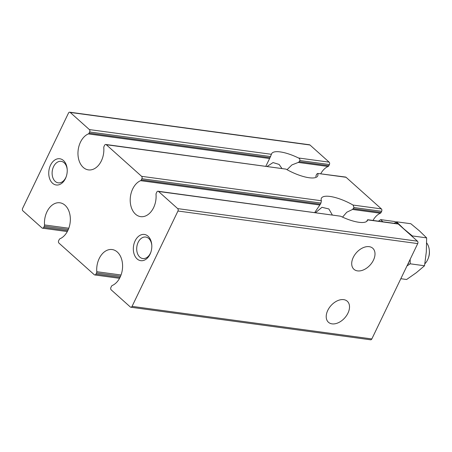 <?xml version="1.0" encoding="UTF-8"?>
<svg xmlns="http://www.w3.org/2000/svg" width="452" height="452" viewBox="0 0 452 452"><rect width="100%" height="100%" fill="white"/><g stroke="black" fill="none" stroke-linecap="round" stroke-linejoin="round"><path stroke-width="0.68" d="M140.583 180.664A18.526 12.825 97.7 0 0 130.204 200.174A18.526 12.825 97.7 0 0 140.662 216.638A18.526 12.825 97.7 0 0 156.03 194.484A1.763 1.22 97.7 0 1 156.262 193.236L156.81 192.094A1.763 1.22 97.7 0 1 158.042 191.236A1.763 1.22 97.7 0 1 158.533 191.467L177.687 208.615A1.763 1.22 97.7 0 1 177.958 211.016L132.063 306.371A1.763 1.22 97.7 0 1 130.831 307.23A1.763 1.22 97.7 0 1 130.34 306.993L111.186 289.851A1.763 1.22 97.7 0 1 110.915 287.449L111.469 286.308A1.763 1.22 97.7 0 1 112.215 285.517A18.526 12.825 97.7 0 0 122.594 266.008A18.526 12.825 97.7 0 0 112.141 249.544A18.526 12.825 97.7 0 0 96.773 271.697A1.763 1.22 97.7 0 1 96.542 272.946L95.988 274.087A1.763 1.22 97.7 0 1 94.756 274.946A1.763 1.22 97.7 0 1 94.265 274.714L58.941 243.097A1.763 1.22 97.7 0 1 58.675 240.696L59.223 239.554A1.763 1.22 97.7 0 1 59.975 238.763A18.526 12.825 97.7 0 0 70.348 219.254A18.526 12.825 97.7 0 0 59.896 202.79A18.526 12.825 97.7 0 0 44.528 224.943A1.763 1.22 97.7 0 1 44.296 226.192L43.748 227.333A1.763 1.22 97.7 0 1 42.516 228.192A1.763 1.22 97.7 0 1 42.025 227.961L22.866 210.818A1.763 1.22 97.7 0 1 22.6 208.412L68.489 113.056A1.763 1.22 97.7 0 1 69.727 112.198A1.763 1.22 97.7 0 1 70.213 112.435L89.372 129.577A1.763 1.22 97.7 0 1 89.637 131.978L89.089 133.12A1.763 1.22 97.7 0 1 88.338 133.911A18.526 12.825 97.7 0 0 77.959 153.42A18.526 12.825 97.7 0 0 88.417 169.884A18.526 12.825 97.7 0 0 103.785 147.731A1.763 1.22 97.7 0 1 104.016 146.482L104.565 145.341A1.763 1.22 97.7 0 1 105.796 144.482A1.763 1.22 97.7 0 1 106.288 144.713L141.617 176.331A1.763 1.22 97.7 0 1 141.883 178.732L141.335 179.873A1.763 1.22 97.7 0 1 140.583 180.664L319.835 205.016L314.733 212.519M319.835 205.016L320.971 203.061L321.372 200.75A25.583 7.831 -154.3 0 1 321.378 198.264A25.583 7.831 -154.3 0 1 353.063 205.055L353.995 207.547L352.532 209.457L380.352 213.237A18.526 12.825 97.7 0 0 373.019 220.44M342.543 217.124L346.78 212.237L352.532 209.457M367.657 219.706L366.606 221.469M367.662 219.712L397.811 223.808A1.763 1.22 97.7 0 1 398.302 224.039L367.679 219.881A25.583 7.831 -154.3 0 1 367.487 220.452A25.583 7.831 -154.3 0 1 340.588 216.203L158.042 191.236M315.586 212.638L321.965 207.31L328.853 208.954L332.293 214.903M353.261 257.408A14.114 9.226 131.8 0 0 353.944 269.296A14.114 9.226 131.8 0 0 370.233 264.928A14.114 9.226 131.8 0 0 372.77 248.261A14.114 9.226 131.8 0 0 353.261 257.408M88.338 133.911L269.601 158.533L265.844 166.223M269.601 158.533L271.426 154.307A25.583 7.831 -154.3 0 1 271.618 153.737A25.583 7.831 -154.3 0 1 298.518 157.985C299.653 158.55 300.088 159.398 299.829 160.533L299.281 161.675L298.275 162.426L328.107 166.483A1.763 1.22 97.7 0 0 328.858 165.692L329.406 164.551A1.763 1.22 97.7 0 0 329.141 162.149L309.982 145.007A1.763 1.22 97.7 0 0 309.496 144.77L69.727 112.198M287.043 169.698L291.902 164.929L298.275 162.426M315.733 176.523L316.677 174.156L317.733 173.438L346.057 177.286L381.386 208.903A1.763 1.22 97.7 0 1 381.652 211.304L381.104 212.446A1.763 1.22 97.7 0 1 380.352 213.237M346.057 177.286A1.763 1.22 97.7 0 0 345.565 177.054L317.733 173.438A25.583 7.831 25.7 0 1 317.728 175.924A25.583 7.831 25.7 0 1 286.043 169.133L105.796 144.482M267.183 166.404L273.048 162.573L279.099 164.426L281.878 168.398M320.773 173.687A18.526 12.825 97.7 0 1 328.107 166.483M398.302 224.039L417.456 241.182A1.763 1.22 97.7 0 1 417.727 243.588L371.832 338.943A1.763 1.22 97.7 0 1 370.6 339.802L130.831 307.23M327.768 310.383A14.114 9.226 131.8 0 0 328.451 322.27A14.114 9.226 131.8 0 0 344.74 317.909A14.114 9.226 131.8 0 0 347.277 301.235A14.114 9.226 131.8 0 0 327.768 310.383M148.036 236.21A13.232 9.159 -82.3 0 0 134.843 241.464A13.232 9.159 -82.3 0 0 137.883 259.527A13.232 9.159 -82.3 0 0 150.77 252.465A13.232 9.159 -82.3 0 0 151.782 245.029A13.232 9.159 -82.3 0 0 148.036 236.21M63.449 160.517A13.232 9.159 -82.3 0 0 50.257 165.765A13.232 9.159 -82.3 0 0 53.296 183.828A13.232 9.159 -82.3 0 0 66.184 176.766A13.232 9.159 -82.3 0 0 67.195 169.33A13.232 9.159 -82.3 0 0 63.449 160.517M67.212 169.692A10.848 7.509 -82.3 0 0 64.167 162.793A10.848 7.509 -82.3 0 0 61.15 161.347A10.848 7.509 -82.3 0 0 52.251 171.088A10.848 7.509 -82.3 0 0 58.229 182.845A10.848 7.509 -82.3 0 0 66.303 176.421M151.799 245.391A10.848 7.509 -82.3 0 0 148.753 238.492A10.848 7.509 -82.3 0 0 145.736 237.046A10.848 7.509 -82.3 0 0 136.837 246.786A10.848 7.509 -82.3 0 0 142.815 258.544A10.848 7.509 -82.3 0 0 150.883 252.12M408.761 263.612L408.128 263.527M424.874 263.753A13.232 9.159 -82.3 0 0 428.338 258.064A13.232 9.159 -82.3 0 0 429.349 250.628A13.232 9.159 -82.3 0 0 426.677 242.967M428.338 258.064L428.598 257.329A10.532 7.288 -82.3 0 0 429.4 251.414L429.349 250.628M378.42 221.175L380.742 219.644L382.81 221.768M397.867 223.813L395.076 221.593L380.742 219.644M400.822 278.709L406.619 279.5L416.298 272.725L424.535 265.759L410.196 263.81L406.958 265.957M424.535 265.759L426.309 251.911L426.648 237.876L412.314 235.927L403.692 228.757L396.517 221.791L410.851 223.734L419.467 230.904L426.648 237.876M410.162 259.295L410.196 263.81M394.195 223.316L396.517 221.791M406.936 231.769L400.161 225.706M89.637 131.978L270.646 156.567M89.372 129.577L271.426 154.307M298.518 157.985L329.141 162.149M70.213 112.435L309.982 145.007M43.748 227.333L67.8 230.605M44.296 226.192L68.32 229.458M44.528 224.943L68.8 228.237M95.988 274.087L120.046 277.358M89.089 133.12L270.098 157.708M299.281 161.675L328.858 165.692M299.829 160.533L329.406 164.551M106.288 144.713L286.043 169.133M353.063 205.055L381.386 208.903M141.617 176.331L321.372 200.75M141.883 178.732L320.971 203.061M141.335 179.873L320.423 204.202M353.447 208.688L381.104 212.446M158.533 191.467L340.588 216.203M177.687 208.615L417.456 241.182M177.958 211.016L417.727 243.588M132.063 306.371L371.832 338.943M96.773 271.697L121.04 274.991M96.542 272.946L120.565 276.212M353.995 207.547L381.652 211.304M67.303 231.56L42.516 228.192M119.548 278.313L94.756 274.946"/></g></svg>
